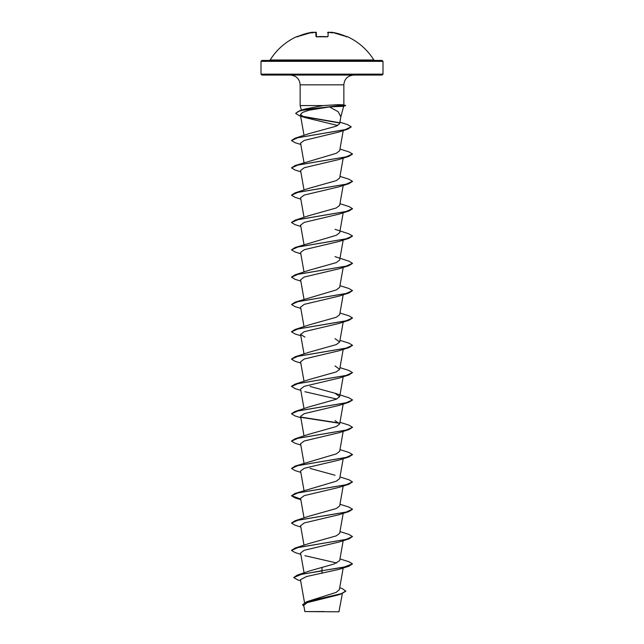 <?xml version="1.0" encoding="UTF-8"?>
<svg xmlns="http://www.w3.org/2000/svg" width="644" height="644" viewBox="0 0 644 644"><rect width="100%" height="100%" fill="white"/><g stroke="black" fill="none" stroke-linecap="round" stroke-linejoin="round"><path stroke-width="0.97" d="M327.538 36.66L327.538 36.716A0.459 0.419 1.5 0 1 328.038 36.434L327.12 36.724A60.963 54.796 180 0 0 322 36.531A60.963 54.796 180 0 0 316.88 36.724L315.963 36.434L315.85 32.272L315.085 32.232A60.866 60.633 180 0 0 313.781 32.401A44.895 23.611 146.2 0 0 311.599 32.941A44.895 21.26 -143.3 0 1 312.831 32.401L312.05 32.272A60.818 60.802 180 0 0 297.898 36.434L297.029 36.724A0.459 0.459 -26 0 1 297.246 36.684M297.029 36.724L296.94 36.531A0.459 0.459 0 0 1 297.439 36.611M346.754 36.684A0.459 0.459 26 0 1 346.971 36.724L347.06 36.531A60.995 60.995 0 0 1 373.842 59.997L270.158 59.997L269.385 60.431L309.088 60.431M346.971 36.724L346.102 36.434A60.818 60.802 180 0 0 331.95 32.272L331.169 32.401A44.895 21.26 143.3 0 1 332.401 32.941A44.895 23.611 -146.2 0 0 330.219 32.401A60.866 60.633 180 0 0 328.915 32.232L328.15 32.272L328.038 36.434M382.995 61.349L261.005 61.349L261.005 74.157L382.995 74.157L382.995 61.349L382.077 60.431L269.385 60.431M339.71 587.706L342.069 588.495L345.828 591.16L341.304 593.913L338.197 594.919L307.099 602.663L303.759 605.368L304.853 611.583L338.937 611.8L342.358 593.559M320.72 611.599C299.388 611.591 300.7 611.583 322 611.567L324.157 611.534M322 75.066L382.077 75.066L261.923 75.066L261.005 74.157M341.545 105.68C345.385 106.188 343.985 106.469 337.351 106.518L329.454 106.904L338.148 111.702L340.837 116.773L339.613 123.753M305.111 108.981L323.312 105.568L300.144 105.568L300.144 84.831L343.856 84.831C344.387 78.954 347.639 75.702 353.62 75.066M341.65 105.455C345.546 104.98 344.178 104.722 337.537 104.682L323.312 105.568M345.828 590.934L341.449 593.639L306.649 601.746L336.136 592.391L339.356 589.687L343.188 568M322 567.267L322 570.697L297.19 575.156L309.547 570.962L334.228 563.951L339.67 560.626L343.188 540.678M291.515 550.322L295.081 548.076L308.967 543.544L336.265 535.856L339.67 533.296L343.188 513.357M291.515 522.992L295.089 520.755L308.967 516.222L336.257 508.543L339.67 505.975L343.188 486.027M300.812 499.696L295.081 497.909L291.507 495.783L295.089 493.425L336.257 481.205L339.67 478.653L343.188 458.705M335.009 475.232L310.062 468.405M300.812 472.366L295.081 470.587L291.507 468.462L295.081 466.103L336.257 453.891L339.67 451.323L343.188 431.383M291.515 441.019L295.081 438.781L308.975 434.241L336.273 426.561L339.662 424.002L335.033 420.588M291.515 413.698L295.073 411.46L308.975 406.919L336.265 399.24L339.67 396.68L335.033 393.259L310.062 386.432M300.812 390.393L295.073 388.614L291.507 386.263L295.073 384.138L308.975 379.598L336.265 371.91L339.662 369.35L335.017 365.937M291.515 359.054L295.081 356.808L308.975 352.276L336.273 344.588L339.67 342.028L335.009 338.607M291.515 331.724L295.081 329.487L308.967 324.946L336.257 317.267L339.67 314.707L343.188 294.759M300.812 308.42L295.089 306.641L291.507 304.515L295.089 302.157L336.273 289.937L339.654 287.377L343.188 267.437M308.975 270.303L336.257 262.615L339.662 260.055L343.188 240.107M300.812 253.776L295.081 251.989L291.507 249.864L295.089 247.505L336.265 235.293L339.67 232.734L343.188 212.786M291.515 222.422L295.081 220.184L308.975 215.651L336.265 207.964L339.662 205.404L343.188 185.464M291.515 195.1L295.073 192.862L308.975 188.322L336.257 180.65L339.654 178.082L343.188 158.134M300.812 171.803L295.073 170.016L291.507 167.891L295.073 165.54L336.273 153.312L339.646 150.76M291.515 140.456L295.081 138.21L308.983 133.67L336.216 126.184L339.597 123.753M329.454 106.904L309.201 110.172L302.527 112.418L300.378 114.664L305.071 117.586L337.73 125.508M300.812 144.473L295.081 142.694L291.507 140.569L297.802 137.719L347.712 129.178L338.768 132.076L304.209 140.424L300.579 143.153L304.032 162.715M291.507 167.891L297.963 165.009L348.919 156.355L339.082 159.479L304.266 167.73L300.587 170.475L304.032 190.036M300.812 199.125L295.073 197.338L291.507 195.213L297.971 192.331L348.911 183.685L339.082 186.8L304.266 195.052L300.587 197.797L304.032 217.358M300.812 226.447L295.073 224.667L291.507 222.534L297.971 219.652L348.911 211.007L339.09 214.122L304.274 222.373L300.587 225.126L304.032 244.688M291.507 249.864L297.971 246.982L348.919 238.328L339.09 241.452L304.282 249.695L300.579 252.448L304.032 272.01M300.812 281.098L295.081 279.319L291.507 277.186L297.971 274.304L348.919 265.65L339.09 268.773L304.266 277.025L300.587 279.77L304.032 299.331M339.082 296.095L304.266 304.346L300.587 307.099L304.032 326.661M300.812 335.749L295.089 333.97L291.507 331.837L297.963 328.955L348.927 320.301L339.082 323.425L304.274 331.676L300.587 334.421L304.91 337.086M300.812 363.071L295.081 361.292L291.507 359.167L297.963 356.277L348.919 347.623L339.082 350.747L304.274 358.998L300.579 361.751L304.032 381.304M291.507 386.489L297.963 383.607L348.919 374.953L339.082 378.076L304.266 386.32L300.587 389.073L304.032 408.634M304.918 391.737L336.723 399.038M300.812 417.723L295.073 415.935L291.507 413.81L297.971 410.928L348.911 402.275L339.082 405.398L304.266 413.649L300.587 416.394L304.032 435.956M300.812 445.044L295.073 443.265L291.507 441.132L297.971 438.25L348.911 429.604L339.09 432.72L304.274 440.971L300.587 443.724L304.032 463.278M291.507 468.462L297.971 465.572L348.919 456.926L339.09 460.041L304.282 468.293L300.579 471.046L304.032 490.607M291.507 495.783L297.971 492.901L348.919 484.248L339.09 487.371L304.266 495.622L300.587 498.367L304.032 517.929M300.812 527.017L295.089 525.238L291.507 523.113L297.971 520.223L348.927 511.569L339.082 514.693L304.266 522.944L300.587 525.697L304.032 545.251M300.812 554.339L295.089 552.56L291.507 550.435L297.963 547.553L348.927 538.899L339.082 542.023L304.274 550.266L300.587 553.019L304.089 572.91M304.91 555.683L336.723 562.985M348.919 566.221L352.493 563.862L343.566 567.284L322 570.697L348.919 566.221L339.082 569.344L306.52 576.533L300.466 579.697L304.515 602.639M297.19 575.156L293.704 577.539L297.721 579.906L300.668 580.808M306.649 601.746L302.64 604.652M322 573.353L322 570.93L301.73 574.231L293.704 577.539M341.304 593.913L306.431 602.051L302.632 604.764L303.928 606.374M352.493 563.862L348.919 561.737L339.968 558.92M295.081 548.076L346.037 539.422L352.493 536.541L348.927 534.415L339.968 531.59M295.089 520.755L346.029 512.101L352.493 509.219L348.927 507.094L339.968 504.268M300.7 499.028L291.515 495.671M295.089 493.425L346.029 484.779L352.493 481.897L348.927 479.772L339.968 476.946M295.081 466.103L346.029 457.457L352.493 454.575L348.919 452.442L339.968 449.617M295.081 438.781L346.029 430.128L352.493 427.246L348.919 425.121L339.968 422.295M339.396 423.052L300.998 417.111M295.073 411.46L346.029 402.806L352.493 399.924L348.911 397.791L335.033 393.259M295.073 384.138L346.037 375.476L352.493 372.594L348.911 370.469L339.968 367.644M295.081 356.808L346.037 348.154L352.493 345.273L348.919 343.147L339.968 340.322M295.081 329.487L346.037 320.833L352.493 317.943L348.927 315.826L339.968 312.992M295.089 302.157L346.029 293.511L352.493 290.621L348.927 288.496L339.968 285.67M291.515 277.073L295.089 274.835L346.029 266.181L352.493 263.299L348.927 261.174L335.025 256.634M295.089 247.505L346.029 238.86L352.493 235.978L348.919 233.853L335.025 229.312M295.081 220.184L346.029 211.538L352.493 208.648L348.919 206.523L339.968 203.697M295.073 192.862L346.029 184.208L352.493 181.326L348.911 179.201L339.968 176.376M295.073 165.54L346.037 156.886L352.493 153.997L348.911 151.871L339.968 149.046M295.081 138.21L345.079 129.661L351.222 126.812L347.382 124.55L339.887 122.191M339.187 122.674L301.77 116.162M305.071 117.586L299.363 115.711L295.652 113.392L299.774 110.688L339.581 105.455L337.351 106.518M348.927 538.899L352.493 536.541M348.927 511.569L352.485 509.332M348.919 484.248L352.493 481.897M348.919 456.926L352.485 454.688M348.911 429.604L352.485 427.358M339.549 423.309L301.336 417.401M348.911 402.275L352.485 400.037M348.919 374.953L352.493 372.594M348.919 347.623L352.485 345.385M348.927 320.301L352.485 318.064M291.507 304.515L297.971 301.634L348.927 292.98L352.493 290.621M348.919 265.65L352.485 263.412M348.919 238.328L352.485 236.09M348.911 211.007L352.485 208.769M348.911 183.685L352.485 181.439M348.919 156.355L352.485 154.117M347.712 129.178L351.213 126.924M339.396 122.94L302.551 116.58M295.652 113.392L298.18 111.468L305.176 109.536L339.581 105.68L345.627 105.68L339.581 105.455L337.537 104.682M334.912 60.431L261.923 60.431L261.005 61.349M315.963 36.434A0.459 0.419 178.5 0 1 316.437 36.708L316.357 32.707A0.459 0.451 178.5 0 0 315.85 32.272M313.306 32.506A0.459 0.451 175 0 0 312.815 32.232M313.338 32.643L312.05 32.272L297.898 36.426L297.198 36.692L297.633 36.941M313.346 32.764L312.831 32.401M316.462 36.837L327.12 36.724M327.643 32.707L330.114 32.377L327.643 32.707A0.459 0.451 1.5 0 1 328.15 32.272M331.169 32.401L330.654 32.764M330.694 32.506A0.459 0.451 5 0 1 331.185 32.232M346.802 36.692L331.95 32.272L330.662 32.643L331.95 32.272L346.102 36.426L346.802 36.692L346.367 36.941M382.995 74.157L382.077 75.066M300.144 84.831C299.613 78.954 296.361 75.702 290.38 75.066M340.813 116.942L343.687 106.196M301.376 110.18L300.144 105.568M343.856 104.98L343.856 84.831M339.67 424.002L343.188 404.054M339.67 396.68L343.188 376.732M339.67 369.35L343.188 349.41M304.032 353.983L300.579 334.421M339.67 342.028L343.188 322.081M339.67 150.76L343.22 130.595M304.032 135.385L300.378 114.664M305.111 108.973L299.774 110.688M308.975 270.295L295.089 274.835M339.082 296.103L348.927 292.98M343.695 104.932L345.627 105.455M343.51 106.244L345.627 105.68M373.842 59.997L374.615 60.431M296.94 36.531A60.995 60.995 0 0 0 270.158 59.997M313.894 32.377L316.349 32.627M297.198 36.692L312.622 32.2M327.538 36.837L316.888 36.684M315.673 32.2L315.149 32.224M327.635 36.628L327.112 36.684M347.06 36.531L346.464 36.748"/></g></svg>
